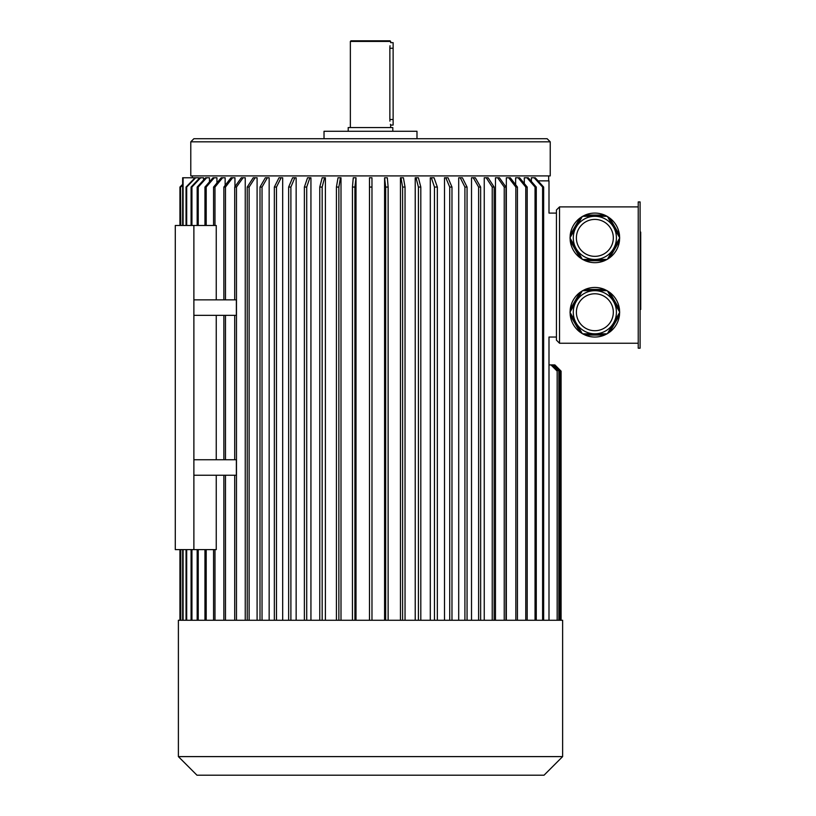 <?xml version="1.0" encoding="UTF-8"?>
<svg xmlns="http://www.w3.org/2000/svg" width="816" height="816" viewBox="0 0 816 816"><rect width="100%" height="100%" fill="white"/><g stroke="black" fill="none" stroke-linecap="round" stroke-linejoin="round"><path stroke-width="1.22" d="M640.091 201.929L640.091 348.197L638.234 348.197L638.234 201.929L640.091 201.929M607.073 290.68L582.634 290.68A24.786 24.786 0 0 0 582.277 290.884L570.068 312.038A24.786 24.786 0 0 0 570.068 312.457L582.277 333.611A24.786 24.786 0 0 0 582.634 333.815L607.073 333.815A24.786 24.786 0 0 0 607.43 333.611L619.64 312.457A24.786 24.786 0 0 0 619.64 312.038L607.43 290.884A24.786 24.786 0 0 0 607.073 290.68L604.564 289.435L585.143 289.435L582.634 290.68M582.277 333.611L579.952 332.061L570.241 315.251L570.068 312.457M607.073 333.815L604.564 335.06L585.143 335.06L582.634 333.815M570.068 312.038L570.241 309.254L579.952 292.434L582.277 290.884M607.43 290.884L609.756 292.434L619.466 309.254L619.64 312.038M619.64 312.457L619.466 315.251L609.756 332.061L607.43 333.611M619.466 315.251A24.786 24.786 0 0 1 609.756 332.061M604.564 335.06A24.786 24.786 0 0 1 585.143 335.06M579.952 332.061A24.786 24.786 0 0 1 570.241 315.251M570.241 309.254A24.786 24.786 0 0 1 579.952 292.434M585.143 289.435A24.786 24.786 0 0 1 604.564 289.435M609.756 292.434A24.786 24.786 0 0 1 619.466 309.254M570.068 238.088L582.277 259.243A24.786 24.786 0 0 0 582.634 259.447L607.073 259.447A24.786 24.786 0 0 0 607.43 259.243L619.64 238.088A24.786 24.786 0 0 0 619.64 237.67L607.43 216.515A24.786 24.786 0 0 0 607.073 216.311L582.634 216.311A24.786 24.786 0 0 0 582.277 216.515L570.068 237.67A24.786 24.786 0 0 0 570.068 238.088L570.241 240.883L579.952 257.693L582.277 259.243M570.068 237.67L570.241 234.886L579.952 218.066L582.277 216.515M604.564 215.067A24.786 24.786 0 0 0 585.143 215.067L604.564 215.067L607.073 216.311A24.786 24.786 0 0 0 585.143 215.067L582.634 216.311M607.073 259.447L604.564 260.692L585.143 260.692L582.634 259.447M619.64 238.088L619.466 240.883L609.756 257.693L607.43 259.243M607.43 216.515L609.756 218.066L619.466 234.886L619.64 237.67M619.466 240.883A24.786 24.786 0 0 1 609.756 257.693M604.564 260.692A24.786 24.786 0 0 1 585.143 260.692M579.952 257.693A24.786 24.786 0 0 1 570.241 240.883M570.241 234.886A24.786 24.786 0 0 1 579.952 218.066M609.756 218.066A24.786 24.786 0 0 1 619.466 234.886M559.531 206.897L556.43 209.987L556.43 340.139L559.531 343.24L559.531 206.897L638.234 206.897M559.531 343.24L638.234 343.24M557.165 620.262L178.388 620.262L178.388 756.605L562.622 756.605L562.622 620.262L557.165 620.262L557.165 371.127L550.963 364.925L548.995 364.925M548.995 620.262L548.995 337.039L556.43 337.039M198.665 178.979L198.665 177.766L195.677 177.766L186.691 187.058L186.691 225.481M203.582 179.999L203.582 177.766L200.665 177.766L191.933 187.058L191.087 187.058L199.818 177.766L200.665 177.766M209.457 181.866L209.457 177.766L206.652 177.766L198.227 187.058L198.227 225.481M216.934 182.957L216.934 177.766L214.251 177.766L206.203 187.058L204.959 187.058L213.007 177.766L214.251 177.766M225.145 185.395L225.145 177.766L222.605 177.766L214.985 187.058L214.985 225.481M234.957 186.731L234.957 177.766L232.58 177.766L225.471 187.058L225.471 299.849M245.249 620.262L245.249 177.766L243.056 177.766L236.477 187.058L236.477 620.262M257.091 620.262L257.091 177.766L255.102 177.766L249.135 187.058L249.135 620.262M269.158 620.262L269.158 177.766L267.373 177.766L262.038 187.058L262.038 620.262M282.683 620.262L282.683 177.766L281.132 177.766L276.491 187.058L274.349 187.058L278.99 177.766L281.132 177.766M296.147 620.262L296.147 177.766L294.831 177.766L290.894 187.058L288.65 187.058L292.587 177.766L294.831 177.766M310.937 620.262L310.937 177.766L309.876 177.766L306.714 187.058L304.378 187.058L307.55 177.766L309.876 177.766M325.39 620.262L325.39 177.766L324.584 177.766L322.167 187.058L319.77 187.058L322.187 177.766L324.584 177.766M340.996 620.262L340.996 177.766L340.466 177.766L338.864 187.058L336.416 187.058L338.028 177.766L340.466 177.766M356.011 620.262L356.011 177.766L354.909 187.058L352.441 187.058L353.267 177.766L355.735 177.766M369.495 187.058L369.495 620.262L369.485 177.766L369.495 187.058L371.974 187.058L371.963 177.766L369.485 177.766M384.591 620.262L384.591 177.766L385.662 187.058L388.13 187.058L387.335 177.766L384.856 177.766M400.442 620.262L400.442 177.766L400.982 177.766L402.604 187.058L405.042 187.058L403.42 177.766L400.982 177.766M415.222 620.262L415.222 177.766L416.027 177.766L418.414 187.058L420.811 187.058L418.414 177.766L416.027 177.766M430.307 620.262L430.307 177.766L431.348 177.766L434.469 187.058L437.335 187.058L434.071 177.766L431.348 177.766M444.496 620.262L444.496 177.766L445.801 177.766L449.718 187.058L451.972 187.058L448.045 177.766L445.801 177.766M458.704 620.262L458.704 177.766L460.255 177.766L464.916 187.058L467.058 187.058L462.407 177.766L460.255 177.766M471.515 620.262L471.515 177.766L473.29 177.766L478.615 187.058L480.644 187.058L475.32 177.766L473.29 177.766M484.245 620.262L484.245 177.766L488.141 177.766L494.129 187.058L494.129 620.262M495.465 620.262L495.465 177.766L497.658 177.766L504.227 187.058L505.981 187.058L499.412 177.766L497.658 177.766M506.338 620.262L506.338 177.766L510.306 177.766L517.436 187.058L517.436 620.262M515.63 184.702L515.63 177.766L518.16 177.766L525.769 187.058L527.197 187.058L519.588 177.766L518.16 177.766M524.3 183.518L524.3 177.766L526.983 177.766L535.041 187.058L536.275 187.058L528.217 177.766L526.983 177.766M531.369 181.407L531.369 177.766L534.184 177.766L542.599 187.058L543.65 187.058L535.235 177.766L534.184 177.766M216.25 475.238L216.25 549.617L175.287 549.617L175.287 225.481L193.882 225.481L193.882 299.849L236.365 299.849L236.365 315.343L193.882 315.343L193.882 549.617M216.25 299.849L216.25 225.481L193.882 225.481M216.25 459.745L216.25 315.343M193.882 475.238L236.365 475.238L236.365 459.745L193.882 459.745M556.43 213.088L548.995 213.088L548.995 180.866L538.04 180.866M193.882 315.343L193.882 299.849M550.229 141.821L550.229 175.909L190.781 175.909L190.781 141.821L193.882 138.72L547.138 138.72L550.229 141.821L190.781 141.821M416.986 138.72L416.986 131.284L324.023 131.284L324.023 138.72M392.812 131.284L392.812 127.561L348.197 127.561L348.197 131.284M350.36 41.422L350.982 40.8L390.028 40.8L390.65 41.422L350.36 41.422L350.36 127.561M390.65 41.422L390.65 42.656L393.128 42.656L393.128 125.083L390.65 125.083L390.436 124.277M393.128 119.503L389.864 119.503C390.721 126.704 390.721 126.704 389.864 119.503L389.864 48.236C390.721 41.045 390.721 41.045 389.864 48.236L389.875 47.542M389.885 47.277L390.017 45.737M389.926 121.145L389.875 120.34M390.65 125.083L390.65 127.561M543.65 620.262L543.65 187.058M542.599 620.262L542.599 187.058M536.275 620.262L536.275 187.058M535.041 620.262L535.041 187.058M527.197 620.262L527.197 187.058M525.769 620.262L525.769 187.058M515.845 620.262L515.845 187.058L517.436 187.058M515.845 187.058L508.715 177.766M505.981 620.262L505.981 187.058M504.227 620.262L504.227 187.058M492.232 620.262L492.232 187.058L494.129 187.058M492.232 187.058L486.244 177.766M480.644 620.262L480.644 187.058M478.615 620.262L478.615 187.058M467.058 620.262L467.058 187.058M464.916 620.262L464.916 187.058M451.972 620.262L451.972 187.058M449.718 620.262L449.718 187.058M437.335 620.262L437.335 187.058M434.469 620.262L434.469 187.058M420.811 620.262L420.811 187.058M418.414 620.262L418.414 187.058M405.042 620.262L405.042 187.058M402.604 620.262L402.604 187.058M388.13 620.262L388.13 187.058M385.662 620.262L385.662 187.058M371.974 620.262L371.974 187.058M354.909 620.262L354.909 187.058M352.441 620.262L352.441 187.058M338.864 620.262L338.864 187.058M336.416 620.262L336.416 187.058M322.167 620.262L322.167 187.058M319.77 620.262L319.77 187.058M182.651 184.345L179.938 187.058L179.938 225.481L179.938 187.058L182.651 184.334M179.938 620.262L179.938 549.617L179.938 620.262M180.754 620.262L180.754 549.617M180.754 225.481L180.54 187.058L182.651 184.936M180.54 620.262L180.54 549.617M180.54 225.481L180.54 187.058M182.651 185.15L180.754 187.058M186.058 225.481L186.058 187.058L195.034 177.766L182.651 177.766L182.651 225.481M183.09 620.262L183.09 549.617M183.09 225.481L183.09 177.766M182.651 620.262L182.651 549.617M186.691 620.262L186.691 549.617M186.058 187.058L186.691 187.058M186.058 620.262L186.058 549.617M195.034 177.766L195.677 177.766M191.933 620.262L191.933 549.617M191.933 225.481L191.933 187.058M191.087 620.262L191.087 549.617M191.087 225.481L191.087 187.058M198.227 620.262L198.227 549.617M197.176 225.481L197.176 187.058L198.227 187.058M197.176 620.262L197.176 549.617M197.176 187.058L205.612 177.766L206.652 177.766M204.959 620.262L204.959 549.617M206.203 620.262L206.203 549.617M206.203 225.481L206.203 187.058M204.959 225.481L204.959 187.058M214.985 620.262L214.985 549.617M213.568 620.262L213.568 549.617M213.568 225.481L213.568 187.058L214.985 187.058M213.568 187.058L221.187 177.766L222.605 177.766M223.87 620.262L223.87 475.238M225.471 620.262L225.471 475.238M223.87 459.745L223.87 315.343M225.471 459.745L225.471 315.343M223.87 299.849L223.87 187.058L225.471 187.058M223.87 187.058L230.989 177.766L232.58 177.766M234.722 299.849L234.722 187.058L241.301 177.766L243.056 177.766M234.722 620.262L234.722 475.238M234.722 187.058L236.477 187.058M234.722 459.745L234.722 315.343M247.238 620.262L247.238 187.058L249.135 187.058M247.238 187.058L253.205 177.766L255.102 177.766M260.008 620.262L260.008 187.058L262.038 187.058M260.008 187.058L265.343 177.766L267.373 177.766M276.491 620.262L276.491 187.058M274.349 620.262L274.349 187.058M290.894 620.262L290.894 187.058M288.65 620.262L288.65 187.058M306.714 620.262L306.714 187.058M304.378 620.262L304.378 187.058M560.786 620.262L560.786 371.127L554.584 364.925L553.85 364.925L560.041 371.127L560.041 620.262M553.85 364.925L552.636 364.925L558.838 371.127L558.838 620.262M552.636 364.925L550.963 364.925M561.071 620.262L561.071 371.127L554.88 364.925L561.071 371.127M562.622 756.605L544.037 775.2L196.972 775.2L178.388 756.605M594.854 216.311A21.573 21.573 0 0 1 613.53 248.666A21.573 21.573 0 0 1 576.178 248.666A21.573 21.573 0 0 1 594.854 216.311A21.573 21.573 0 0 1 613.53 248.666A21.573 21.573 0 0 1 576.178 248.666A21.573 21.573 0 0 1 594.854 216.311M594.854 290.68A21.573 21.573 0 0 1 613.53 323.034A21.573 21.573 0 0 1 576.178 323.034A21.573 21.573 0 0 1 594.854 290.68A21.573 21.573 0 0 1 613.53 323.034A21.573 21.573 0 0 1 576.178 323.034A21.573 21.573 0 0 1 594.854 290.68M640.091 232.081L640.713 232.081L640.713 309.458L640.091 309.458M389.864 48.236L393.128 48.236M594.854 219.412A18.472 18.472 0 0 1 610.847 247.115A18.472 18.472 0 0 1 578.86 247.115A18.472 18.472 0 0 1 594.854 219.412M594.854 293.78A18.472 18.472 0 0 1 610.847 321.484A18.472 18.472 0 0 1 578.86 321.484A18.472 18.472 0 0 1 594.854 293.78M640.713 279.541L640.091 279.541M640.713 262.007L640.091 262.007M640.713 305.827L640.091 305.827M640.713 235.712L640.091 235.712M548.678 180.866L548.678 175.909M192.331 177.766L192.331 175.909M561.082 620.262L561.082 371.127"/></g></svg>
